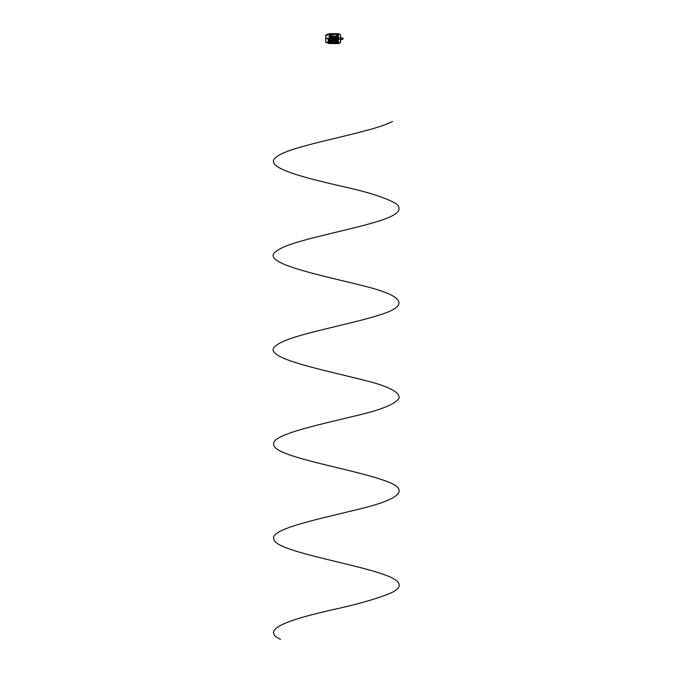 <?xml version="1.0" encoding="UTF-8"?>
<svg xmlns="http://www.w3.org/2000/svg" width="673" height="673" viewBox="0 0 673 673"><rect width="100%" height="100%" fill="white"/><g stroke="black" fill="none" stroke-linecap="round" stroke-linejoin="round"><path stroke-width="1.01" d="M342.994 38.075L342.994 39.236L342.994 38.075L340.731 38.075M340.731 39.27L342.994 39.236M343.053 39.169L341.329 39.429L343.028 39.202M340.673 36.157L340.673 41.179L340.546 36.157M340.454 42.508L340.454 34.836M339.343 34.584L339.343 34.037L339.041 34.584L339.041 34.037L339.041 34.584L340.454 34.66L340.454 42.685L339.007 42.761L339.041 43.308M338.384 39.362L339.007 39.337L338.384 39.017L338.384 43.602L339.007 43.568L338.384 43.56M339.007 43.552L339.007 42.71L338.384 42.736M338.384 42.794L338.384 34.55M338.384 34.491L338.384 39.017M338.384 34.609L339.007 34.634L339.007 33.793L338.469 33.751L339.007 33.776L338.46 33.785M339.007 38.984L339.343 38.395L339.041 38.941L339.007 38.008L338.384 37.982M339.352 42.786L339.352 43.282M325.732 41.919L325.732 35.425M328.172 38.319L328.357 42.879L325.799 42.273L329.24 43.602L329.24 33.743L325.799 35.745L325.799 38.319L328.172 38.319L325.799 38.563L328.172 38.639L325.791 38.588L325.732 41.381M325.732 36.468L325.791 35.677L328.172 34.685L328.357 33.843M329.24 33.743L330.064 33.709L330.064 43.627L331.007 43.602L329.24 43.602M328.172 34.71L328.172 33.97L325.791 35.164L325.732 35.82M328.357 38.622L328.172 42.761L325.799 41.776L328.172 42.954L325.732 41.676M328.172 42.988L328.357 38.672M336.778 42.752L336.719 43.56L331.705 43.358M335.903 40.817L335.322 41.356L336.189 41.499L336.189 40.817L335.322 41.356M335.903 40.927L335.474 40.944M336.037 41.356L335.457 41.356M333.438 40.834L335.095 40.834L335.028 41.339L332.655 40.843L332.655 41.516L335.457 41.499M333.076 40.817L332.655 40.944M333.076 40.927L333.211 41.356L332.504 41.356M338.183 42.693L338.283 43.602L337.409 43.602L338.283 43.602M338.283 38.428L337.409 38.428L338.351 37.966L338.351 39.379L337.409 38.916L338.283 38.916M338.174 34.87L338.469 33.65L330.073 33.65L330.409 34.5L338.124 34.5M330.3 34.5L330.174 35.215L331.511 35.215M337.022 35.215L338.233 35.215L338.107 34.5M330.191 40.144L338.216 40.144M330.207 39.959L338.208 39.959M331.57 39.429L336.845 39.429L331.57 39.27M330.191 40.649L338.216 40.649L336.264 40.843L336.281 41.289L338.351 41.516M331.007 38.798L337.409 38.765M330.064 39.379L331.007 39.379L330.064 39.034M330.064 41.516L332.26 41.289L332.269 40.843L330.174 40.843M337.409 38.428L337.409 38.916M330.191 37.2L338.216 37.2M330.207 37.385L338.208 37.385M331.57 38.041L336.904 37.881M338.351 35.829L336.567 36.005M336.281 36.048L336.264 36.502L338.233 36.502M330.191 36.695L338.216 36.695M330.174 36.502L332.269 36.502L332.26 36.048M331.966 36.005L330.064 35.829M330.064 38.311L331.007 38.311L330.064 37.966M331.007 38.58L337.409 38.58M333.421 36.367L332.269 36.502M331.94 41.6L332.344 42.719L332.655 42.163L333.076 42.719L335.457 42.719L335.886 42.163L336.189 42.719L336.601 41.6M332.63 40.927L331.94 41.533L336.189 41.499M331.293 34.5L331.94 35.745M336.601 35.745L337.24 34.5M338.174 42.475L337.854 43.358L330.561 43.358L330.233 42.475M336.508 42.13L338.233 42.13L337.854 43.106L330.561 43.106L330.174 42.13L332.033 42.13M331.999 43.493L336.416 43.493M336.752 43.535L338.283 43.526M336.189 42.719L336.239 43.535M332.176 43.535L332.193 42.752M331.638 42.752L331.654 43.535L331.007 43.602M331.007 38.605L337.409 38.613M331.066 38.731L337.341 38.605M336.332 43.636L331.654 43.535M331.57 37.89L336.845 37.915M336.037 36.418L335.112 36.367M335.903 36.418L335.457 36.418M333.076 36.418L332.63 36.418M333.505 40.843L335.457 40.927M335.112 41.305L335.036 40.843M333.48 41.373L335.053 41.373M333.421 40.817L333.421 41.305M333.514 36.106L335.028 36.106M330.561 36.535L337.854 36.535M335.457 36.527L335.886 36.502M335.087 36.064L335.036 36.502M333.505 36.502L333.446 36.064M336.189 40.817L336.281 41.289M330.561 40.809L337.854 40.809M332.26 41.289L332.269 40.843M330.561 40.683L337.854 40.683M330.561 39.993L337.854 39.993M330.561 40.119L337.854 40.119M330.561 37.225L337.854 37.225M330.561 37.352L337.854 37.352M330.561 36.662L337.854 36.662M335.356 41.331L336.004 40.952M333.211 41.356L332.63 41.356M332.529 41.331L333.185 40.952M331.007 43.358L330.064 43.526M331.007 38.311L331.007 39.034M330.064 41.6L338.351 41.6M330.064 35.745L332.016 35.745M336.517 35.745L338.351 35.745M336.567 43.56L331.848 43.56M331.974 34.5L332.041 36.367L336.5 36.367L336.559 34.5M330.409 34.5L330.073 33.65L330.409 34.5M338.157 33.65L338.435 34.491L338.157 33.65M339.352 38.42L339.343 38.941M280.49 639.35C259.484 629.541 288.7 619.732 331.739 609.923C358.886 604.034 379.143 598.154 392.51 592.265C403.657 586.385 400.864 580.496 384.132 574.607C351.306 562.838 275.089 551.069 273.903 539.3C268.872 529.491 315.721 519.682 356.051 509.873C397.482 500.064 413.491 490.255 384.132 480.446C351.306 468.677 275.089 456.9 273.903 445.131C268.872 435.322 315.721 425.513 356.051 415.704C381.448 409.823 395.8 403.935 399.097 398.046C399.913 392.166 388.498 386.277 364.85 380.396C318.203 368.619 257.347 356.85 276.847 345.081C288.566 335.272 345.905 325.463 377.393 315.654C411.186 305.845 404.036 296.036 364.85 286.227C318.203 274.458 257.347 262.68 276.847 250.911C288.566 241.102 345.905 231.293 377.393 221.484C397.171 215.604 403.421 209.715 396.153 203.826C386.521 197.946 368.224 192.057 341.261 186.177C298.501 176.368 261.763 166.559 276.847 156.75C290.837 144.981 370.815 133.204 392.51 121.434M339.007 38.353L338.384 38.327M339.007 38.386L338.384 38.386M339.007 38.958L338.384 38.958M338.283 39.034L337.409 39.034M337.409 38.311L338.283 38.311M331.007 38.428L330.064 38.428M330.064 38.916L331.007 38.916"/></g></svg>
